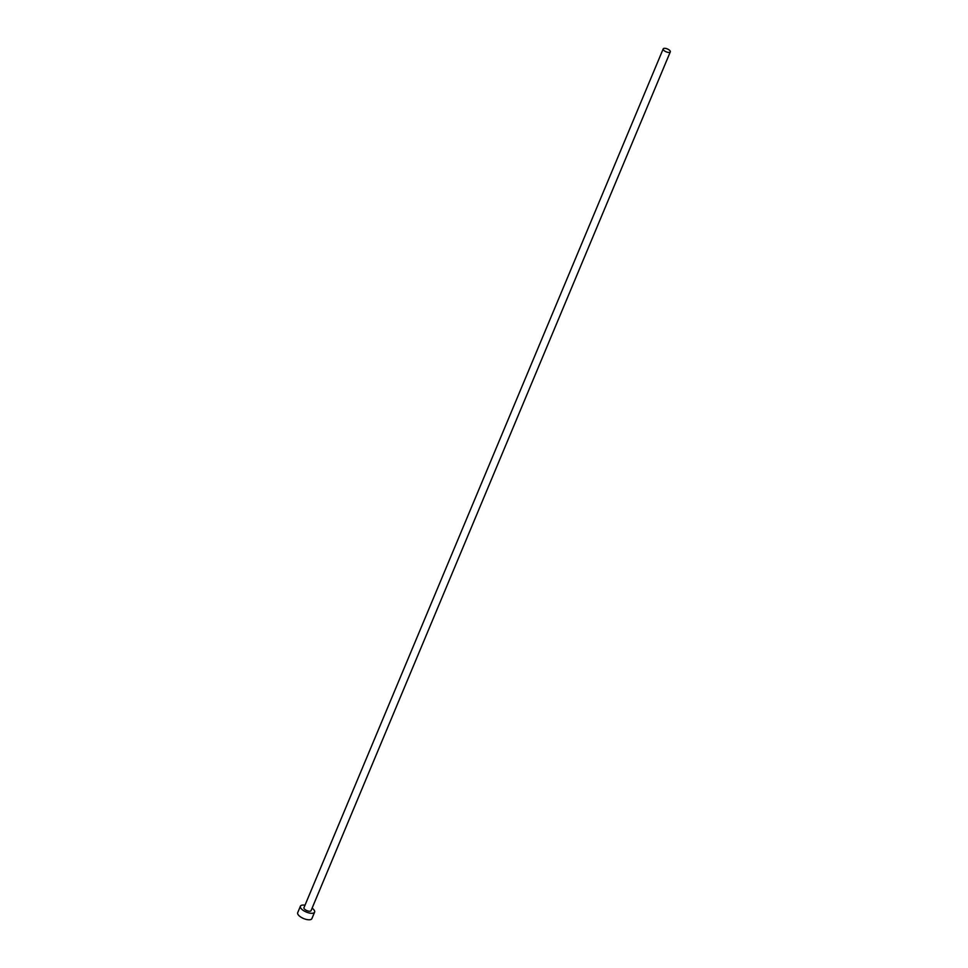 <?xml version="1.0" encoding="UTF-8"?>
<svg xmlns="http://www.w3.org/2000/svg" width="968" height="968" viewBox="0 0 968 968"><rect width="100%" height="100%" fill="white"/><g stroke="black" fill="none" stroke-linecap="round" stroke-linejoin="round"><path stroke-width="1.45" d="M667.908 52.345A3.848 1.561 22.7 0 0 670.304 51.861A3.848 1.561 22.7 0 0 665.597 48.4A3.848 1.561 22.7 0 0 663.201 48.884A3.848 1.561 22.7 0 0 667.908 52.345M663.201 48.884L303.964 907.681A3.848 1.561 22.7 0 0 308.659 911.142A3.848 1.561 22.7 0 0 311.055 910.658L670.304 51.861M305.005 905.201A7.696 3.122 22.7 0 0 300.407 906.205A7.696 3.122 22.7 0 0 309.82 913.114A7.696 3.122 22.7 0 0 314.612 912.134A7.696 3.122 22.7 0 0 312.095 908.165M300.407 906.205L297.696 912.691A7.696 3.122 22.7 0 0 307.098 919.6A7.696 3.122 22.7 0 0 311.89 918.632L314.612 912.134"/></g></svg>
